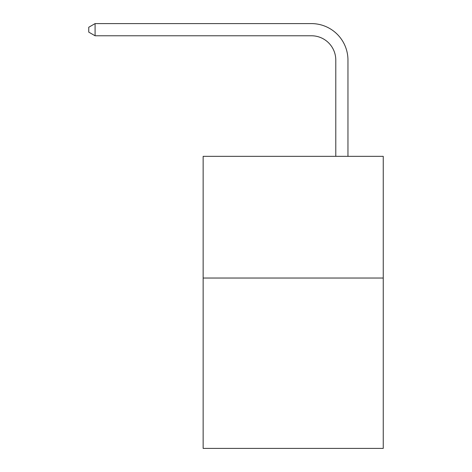 <?xml version="1.0" encoding="UTF-8"?>
<svg xmlns="http://www.w3.org/2000/svg" width="472" height="472" viewBox="0 0 472 472"><rect width="100%" height="100%" fill="white"/><g stroke="black" fill="none" stroke-linecap="round" stroke-linejoin="round"><path stroke-width="0.71" d="M383.246 278.032L383.246 448.4L203.143 448.4L203.143 156.338L383.246 156.338L383.246 278.032L203.143 278.032M335.787 156.338L335.787 60.109A24.337 24.337 0 0 0 311.449 35.772L95.084 35.772L88.754 32.12L88.754 27.252L95.084 23.6L311.449 23.6A36.509 36.509 0 0 1 347.958 60.109L347.958 156.338M335.787 60.109A24.337 24.337 0 0 0 311.449 35.772A24.337 24.337 0 0 1 335.787 60.109A24.337 24.337 0 0 0 311.449 35.772A24.337 24.337 0 0 1 335.787 60.109A24.337 24.337 0 0 0 311.449 35.772A24.337 24.337 0 0 1 335.787 60.109A24.337 24.337 0 0 0 311.449 35.772A24.337 24.337 0 0 1 335.787 60.109A24.337 24.337 0 0 0 311.449 35.772A24.337 24.337 0 0 1 335.787 60.109A24.337 24.337 0 0 0 311.449 35.772A24.337 24.337 0 0 1 335.787 60.109A24.337 24.337 0 0 0 311.449 35.772A24.337 24.337 0 0 1 335.787 60.109A24.337 24.337 0 0 0 311.449 35.772A24.337 24.337 0 0 1 335.787 60.109A24.337 24.337 0 0 0 311.449 35.772A24.337 24.337 0 0 1 335.787 60.109A24.337 24.337 0 0 0 311.449 35.772A24.337 24.337 0 0 1 335.787 60.109A24.337 24.337 0 0 0 311.449 35.772A24.337 24.337 0 0 1 335.787 60.109A24.337 24.337 0 0 0 311.449 35.772A24.337 24.337 0 0 1 335.787 60.109A24.337 24.337 0 0 0 311.449 35.772A24.337 24.337 0 0 1 335.787 60.109A24.337 24.337 0 0 0 311.449 35.772A24.337 24.337 0 0 1 335.787 60.109M95.084 23.6L311.449 23.6L95.084 23.6L311.449 23.6L95.084 23.6L311.449 23.6L95.084 23.6L311.449 23.6L95.084 23.6L311.449 23.6L95.084 23.6L311.449 23.6L95.084 23.6L311.449 23.6L95.084 23.6L311.449 23.6L95.084 23.6L311.449 23.6L95.084 23.6L311.449 23.6L95.084 23.6L311.449 23.6L95.084 23.6L311.449 23.6L95.084 23.6L311.449 23.6L95.084 23.6L311.449 23.6L95.084 23.6L95.084 35.772"/></g></svg>
